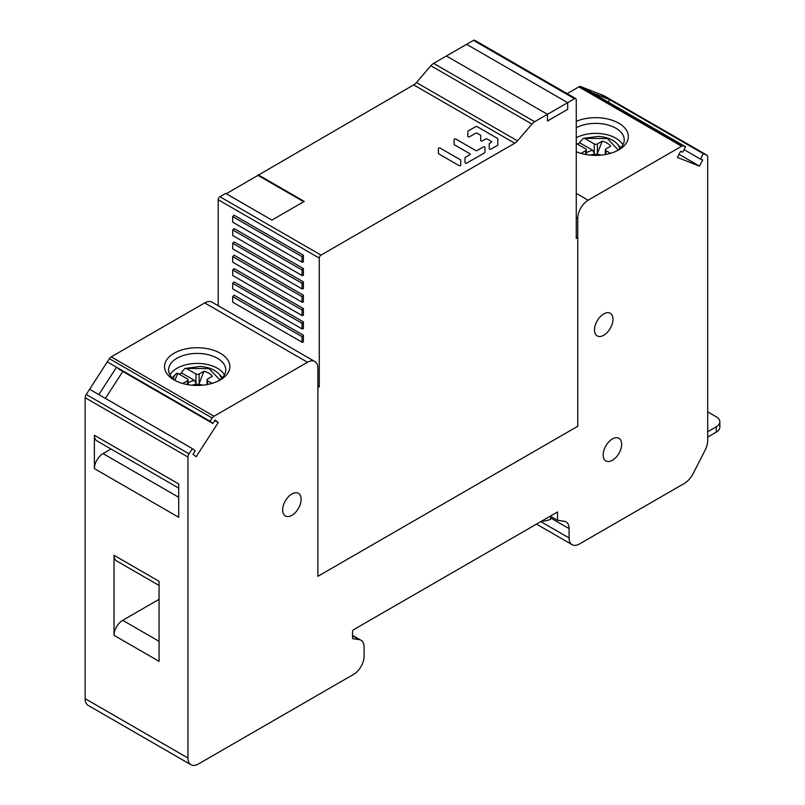 <?xml version="1.0" encoding="UTF-8"?>
<svg xmlns="http://www.w3.org/2000/svg" width="805" height="805" viewBox="0 0 805 805"><rect width="100%" height="100%" fill="white"/><g stroke="black" fill="none" stroke-linecap="round" stroke-linejoin="round"><path stroke-width="1.21" d="M189.034 453.819L192.395 448.616L195.172 450.84L192.959 454.262L196.118 456.777L218.236 422.575L215.086 420.049L212.872 423.47L210.085 421.246L212.188 418.006A4.085 2.355 -60 0 1 213.989 416.235L307.49 362.25A14.701 8.483 -60 0 1 314.836 361.526L212.047 302.177A14.701 8.483 120 0 0 204.691 302.901L111.201 356.887A4.085 2.355 120 0 0 109.389 358.658L86.236 394.47L189.034 453.819A4.085 2.355 -60 0 0 187.947 457.039L187.947 758.018A14.701 8.483 -60 0 0 190.986 764.75A14.701 8.483 -60 0 0 198.342 764.026L353.687 674.328A14.701 8.483 -60 0 0 364.081 656.327L364.081 646.989A14.701 8.483 -60 0 0 361.043 640.257L352.53 635.346M314.836 361.526A14.701 8.483 -60 0 1 317.884 368.257L317.884 574.971A1.63 0.946 120 0 0 318.217 575.726A1.63 0.946 120 0 0 319.042 575.645L576.601 426.942A1.63 0.946 120 0 0 577.759 424.939L577.759 218.215A14.701 8.483 -60 0 1 588.153 200.214L681.644 146.228A4.085 2.355 -60 0 1 683.455 145.926L685.558 146.741L682.771 152.175L680.557 151.31L677.408 157.478L699.525 166.142L702.674 159.974L700.461 159.108L703.248 153.675L706.609 154.993A4.085 2.355 -60 0 1 706.85 155.103A4.085 2.355 -60 0 1 707.696 156.965L707.696 440.335A16.331 9.429 -60 0 1 704.989 450.468L693.165 473.571A16.331 9.429 -60 0 1 684.31 483.443L579.489 543.969A14.701 8.483 -60 0 1 572.144 544.693A14.701 8.483 -60 0 1 569.095 537.961L540.799 521.63M541.483 521.227A44.919 25.931 -60 0 0 550.59 519.326L550.59 517.937L569.095 528.623L569.095 537.961M569.095 528.623A14.701 8.483 120 0 0 566.046 521.892A14.701 8.483 120 0 0 564.204 521.268L557.543 520.302L550.318 516.136M352.711 638.526L353.073 638.747A1.63 0.946 120 0 1 352.872 638.677A1.63 0.946 120 0 1 352.53 637.922L352.53 631.653A1.63 0.946 120 0 1 353.687 629.651L557.543 511.96L557.543 520.302M353.073 638.747L359.201 639.623A14.701 8.483 -60 0 1 361.043 640.257M594.513 329.919A13.071 7.547 120 0 0 597.219 335.906A13.071 7.547 120 0 0 607.282 332.405A13.071 7.547 120 0 0 612.987 319.253A13.071 7.547 120 0 0 610.281 313.276A13.071 7.547 120 0 0 600.208 316.768A13.071 7.547 120 0 0 594.513 329.919M282.656 509.968A13.071 7.547 120 0 0 285.362 515.955A13.071 7.547 120 0 0 295.425 512.453A13.071 7.547 120 0 0 301.13 499.301A13.071 7.547 120 0 0 298.424 493.324A13.071 7.547 120 0 0 288.351 496.826A13.071 7.547 120 0 0 282.656 509.968M603.166 454.946A13.071 7.547 120 0 0 605.873 460.923A13.071 7.547 120 0 0 615.946 457.431A13.071 7.547 120 0 0 621.651 444.28A13.071 7.547 120 0 0 618.944 438.292A13.071 7.547 120 0 0 608.872 441.794A13.071 7.547 120 0 0 603.166 454.946M86.236 394.47A4.085 2.355 120 0 0 85.149 397.7L85.149 698.67A14.701 8.483 120 0 0 88.198 705.401L190.986 764.75M114.028 635.326L159.068 661.328L159.068 581.311L114.028 555.299L114.028 635.326A12.246 7.074 120 0 1 122.692 620.323L159.068 599.312M178.71 488.092L96.932 440.878A12.246 7.074 120 0 1 94.396 435.274L94.396 468.611A12.246 7.074 120 0 1 103.05 453.607L111.02 449.009M94.396 468.611L178.71 517.293L178.71 483.946L94.396 435.274M192.395 448.616L98.834 394.601L116.534 367.241L119.311 369.465L212.872 423.47M604.263 95.906A4.085 2.355 120 0 0 604.052 95.755A4.085 2.355 120 0 0 603.81 95.644L580.657 86.578A4.085 2.355 120 0 0 578.855 86.88L567.153 93.642M706.609 154.993L603.81 95.644M703.248 153.675L609.697 99.659L608.399 102.195M700.461 159.108L684.069 149.639M685.558 146.741L591.997 92.726L609.697 99.659L600.45 94.326M699.525 166.142L679.028 154.308M580.657 86.578L683.455 145.926M576.259 151.702A32.673 18.857 0 0 0 618.763 149.871A32.673 18.857 0 0 0 618.763 123.195A32.673 18.857 0 0 0 576.259 121.354M220.288 353.254A32.673 18.857 0 0 0 174.081 353.254A32.673 18.857 0 0 0 174.081 379.92L174.081 379.92A32.673 18.857 0 0 0 220.288 379.92A32.673 18.857 0 0 0 220.288 353.254M212.188 418.006L109.389 358.658M210.085 421.246L107.286 361.898M122.803 371.477L105.395 398.384M218.236 422.575L214.754 420.562M218.749 380.755A28.588 16.503 0 0 0 225.772 369.918A28.588 16.503 0 0 0 217.4 358.255A28.588 16.503 0 0 0 176.969 358.255A28.588 16.503 0 0 0 168.597 369.918A28.588 16.503 0 0 0 175.631 380.755M169.946 374.919A28.588 16.503 180 0 1 176.969 368.257A28.588 16.503 180 0 1 224.424 374.919M617.224 150.696A28.588 16.503 0 0 0 624.247 139.869A28.588 16.503 0 0 0 615.875 128.196A28.588 16.503 0 0 0 576.259 127.743M576.259 137.746A28.588 16.503 180 0 1 615.875 138.198A28.588 16.503 180 0 1 622.899 144.87M114.028 555.299A12.246 7.074 120 0 0 116.564 560.914L159.068 585.446M550.479 516.226A14.701 8.483 -60 0 1 550.59 517.937M707.696 437.085L716.259 432.134A12.246 7.074 0 0 0 719.851 427.133L719.851 421.8A12.246 7.074 180 0 1 716.259 426.801L707.696 431.752M719.851 421.8A12.246 7.074 180 0 0 716.259 416.799L707.696 411.858M179.042 374.124A28.94 16.714 180 0 1 181.678 373.017L194.659 380.503A11.662 6.732 -0 0 0 189.165 382.284A11.662 6.732 -0 0 0 188.078 383.009M176.436 373.419L176.033 373.822A24.361 14.067 180 0 1 176.043 373.822A24.361 14.067 180 0 1 176.436 373.419L177.774 373.389L187.434 378.974A2.204 1.278 180 0 1 188.078 379.869A2.204 1.278 180 0 1 187.434 380.775L182.715 383.492M192.053 385.213A9.841 5.685 180 0 1 196.249 384.337L198.835 384.357A9.841 5.685 180 0 1 202.679 385.182M196.249 384.337L194.659 380.503M212.178 383.341L207.7 380.765A2.204 1.278 180 0 1 207.056 379.869A2.204 1.278 180 0 1 207.7 378.964L212.379 376.267A16.15 9.328 -0 0 0 203.927 371.246L198.835 384.357M203.927 371.246L199.127 374.013A2.204 1.278 180 0 1 196.007 374.013L186.337 368.438L185.009 368.459L181.96 371.759L181.678 373.017M221.526 378.571A24.361 14.067 180 0 0 218.789 373.822A24.361 14.067 180 0 0 218.779 373.812C214.834 369.626 208.676 367.181 200.324 366.466L185.009 368.459M186.337 368.438L208.968 368.61L219.946 379.9M174.886 380.252L177.774 373.389M196.722 385.444A2.204 1.278 180 0 1 198.372 385.434M577.306 144.045A28.94 16.714 180 0 1 579.942 142.928L592.923 150.414A11.662 6.732 -0 0 0 587.429 152.195A11.662 6.732 -0 0 0 586.342 152.92M576.259 143.441L585.698 148.885A2.204 1.278 180 0 1 586.342 149.79A2.204 1.278 180 0 1 585.698 150.686L581.019 153.393M590.296 155.134A9.841 5.685 180 0 1 594.513 154.248L597.099 154.268A9.841 5.685 180 0 1 601.053 155.134M594.513 154.248L592.923 150.414M610.542 153.322L605.964 150.686A2.204 1.278 180 0 1 605.32 149.78A2.204 1.278 180 0 1 605.964 148.885L610.643 146.178A16.15 9.328 -0 0 0 602.19 141.157L597.099 154.268M602.19 141.157L597.39 143.934A2.204 1.278 180 0 1 594.271 143.934L584.601 138.359L583.273 138.38L580.214 141.67L579.942 142.928M619.83 148.673A24.361 14.067 180 0 0 617.053 143.733A24.361 14.067 180 0 1 617.053 143.733C613.098 139.547 606.94 137.092 598.578 136.377L583.273 138.38M584.601 138.359L607.373 138.571L618.2 150.012M594.885 155.385A2.204 1.278 180 0 1 596.767 155.375M317.884 385.987L319.273 386.792L317.884 387.587L317.884 576.31L577.759 426.268L577.759 237.556L576.259 238.421L576.259 99.719A2.445 1.419 -60 0 0 575.746 98.602A2.445 1.419 -60 0 0 574.518 98.723L473.461 40.371L433.613 63.374A8.573 4.951 120 0 0 430.866 65.728L416.437 82.533A8.573 4.951 -60 0 1 413.69 84.887L226.296 193.743M576.259 236.69L577.759 237.556M319.273 386.792L319.273 258.093A2.445 1.419 -60 0 1 321.004 255.094L514.747 143.23A8.573 4.951 120 0 0 517.504 140.875L531.924 124.071A8.573 4.951 -60 0 1 534.671 121.726L547.481 114.33L547.481 121.002L567.696 109.329L547.481 121.002L547.481 114.33L446.413 55.988L547.481 114.33L567.696 102.668L567.696 109.329L567.696 102.668L574.518 98.723M575.746 98.602L474.688 40.25A2.445 1.419 120 0 0 473.461 40.371M258.053 174.735L304.25 201.411L271.919 220.087L225.712 193.411L219.936 196.742A2.445 1.419 120 0 0 218.205 199.741L218.205 305.739M567.696 102.668L466.628 44.315L567.696 102.668M232.705 216.595L234.084 215.217L303.384 255.225L303.384 261.957L302.006 262.178L302.006 256.604L232.705 216.595L232.705 222.17L302.006 262.178M232.705 296.622L234.084 295.234L303.384 335.242L303.384 341.974L302.006 342.195L302.006 336.631L232.705 296.622L232.705 302.187L302.006 342.195M232.705 243.271L234.084 241.892L303.384 281.901L303.384 288.633L302.006 288.854L302.006 283.279L232.705 243.271L232.705 248.836L302.006 288.854M232.705 283.279L234.084 281.901L303.384 321.909L303.384 328.641L302.006 328.863L302.006 323.288L232.705 283.279L232.705 288.854L302.006 328.863M232.705 229.938L234.084 228.55L303.384 268.558L303.384 275.29L302.006 275.511L302.006 269.947L232.705 229.938L232.705 235.503L302.006 275.511M232.705 269.947L234.084 268.568L303.384 308.577L303.384 315.308L302.006 315.52L302.006 309.955L232.705 269.947L232.705 275.511L302.006 315.52M303.384 295.234L303.384 301.966L302.006 302.187L302.006 296.622L303.384 295.234L234.084 255.225L232.705 256.614L232.705 262.178L302.006 302.187M302.006 256.604L303.384 255.225M302.006 336.631L303.384 335.242M302.006 283.279L303.384 281.901M302.006 323.288L303.384 321.909M302.006 269.947L303.384 268.558M302.006 309.955L303.384 308.577M302.006 296.622L232.705 256.614M303.676 201.743L258.053 175.41M438.705 153.856L459.011 165.578A1.006 0.584 180 0 0 460.732 165.166L460.732 160.225A1.006 0.584 180 0 0 460.44 159.813L440.134 148.09A1.006 0.584 180 0 0 438.413 148.502L438.413 153.443A1.006 0.584 180 0 0 438.705 153.856M454.101 139.446A1.006 0.584 180 0 1 455.821 139.034L475.705 150.515A1.006 0.584 0 0 0 477.134 150.515L483.252 146.983A1.006 0.584 180 0 1 484.972 147.395L484.972 152.336A1.006 0.584 180 0 1 484.68 152.749L466.729 163.103A1.006 0.584 180 0 1 465.008 162.691L465.008 157.75A1.006 0.584 180 0 1 465.31 157.347L469.999 154.63A1.006 0.584 0 0 0 469.999 153.805L454.392 144.799A1.006 0.584 180 0 1 454.101 144.387L454.101 139.446M477.134 133.228A1.006 0.584 0 0 0 475.705 133.228L469.587 136.759A1.006 0.584 180 0 1 467.866 136.347L467.866 131.416A1.006 0.584 180 0 1 468.158 131.004L475.705 126.647A1.006 0.584 180 0 1 477.134 126.647L497.51 138.41A1.006 0.584 180 0 1 497.802 138.822L497.802 144.92A1.006 0.584 180 0 1 497.51 145.333L490.97 149.106A1.006 0.584 180 0 1 489.249 148.704L489.249 143.763A1.006 0.584 180 0 1 489.541 143.35L491.392 142.284A1.006 0.584 0 0 0 491.392 141.459L487.116 138.993A1.006 0.584 0 0 0 485.687 138.993L482.416 140.875A1.006 0.584 180 0 1 480.696 140.462L480.696 135.532A1.006 0.584 0 0 0 480.404 135.119L477.134 133.228M85.149 698.67L187.947 758.018M187.947 457.039L85.149 397.7M89.597 389.268L98.834 394.601M359.201 639.623L352.53 635.779M591.997 92.726L582.76 87.393M681.644 146.228L578.855 86.88M576.259 193.341L588.153 200.214M577.759 218.215L576.259 217.35M307.49 362.25L204.691 302.901M111.201 356.887L213.989 416.235M122.692 620.323L159.068 641.323M103.05 453.607L178.71 497.289M716.259 432.134L716.259 426.801M196.007 374.013L196.007 383.834M199.127 383.754L199.127 374.013M207.7 384.438L207.7 380.765M172.351 377.706A28.557 16.492 -0 0 0 172.169 377.907L176.043 373.822A24.361 14.067 180 0 0 173.387 378.259A24.361 14.067 180 0 0 173.216 378.914M187.434 380.775L187.434 384.589M594.271 143.934L594.271 153.745M597.39 153.664L597.39 143.934M605.964 154.429L605.964 150.686M620.736 147.627L620.806 147.707A28.557 16.492 -0 0 0 620.736 147.627L617.053 143.733M585.698 150.686L585.698 154.49M433.613 63.374L534.671 121.726M531.924 124.071L430.866 65.728M416.437 82.533L517.504 140.875M514.747 143.23L413.69 84.887M219.936 196.742L321.004 255.094M319.273 258.093L218.205 199.741M536.492 524.115L572.144 544.693M604.052 95.755L706.85 155.103M207.056 379.869L207.056 384.569M218.789 373.822L222.432 377.666M188.078 379.869L188.078 384.699M605.32 149.78L605.32 154.55M586.342 149.79L586.342 154.61"/></g></svg>
